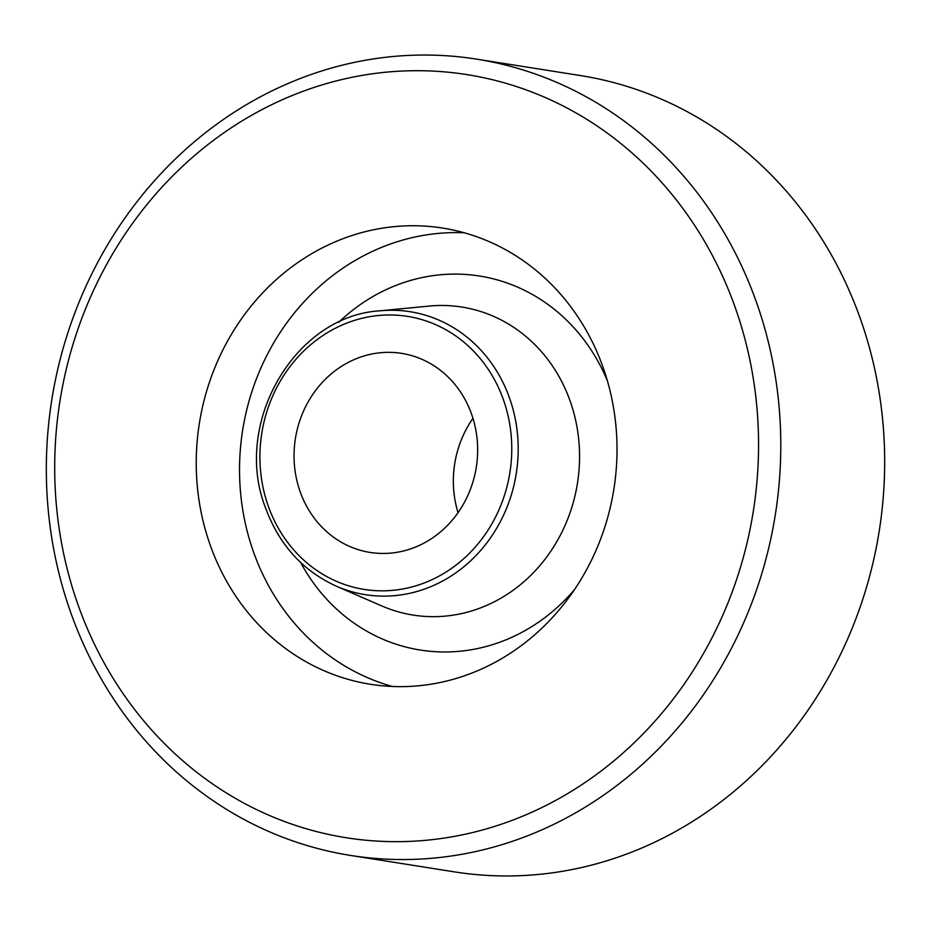 <?xml version="1.0" encoding="UTF-8"?>
<svg xmlns="http://www.w3.org/2000/svg" width="931" height="931" viewBox="0 0 931 931"><rect width="100%" height="100%" fill="white"/><g stroke="black" fill="none" stroke-linecap="round" stroke-linejoin="round"><path stroke-width="1.4" d="M350.556 855.438L454.456 871.87A403.1 366.29 -81 0 0 800.148 721.176A403.1 366.29 -81 0 0 861.303 321.428A403.1 366.29 -81 0 0 580.444 75.562L476.544 59.13A403.1 366.29 99 0 1 757.415 304.984A403.1 366.29 99 0 1 696.26 704.744A403.1 366.29 99 0 1 350.556 855.438A403.1 366.29 99 0 1 69.697 609.572A403.1 366.29 99 0 1 130.852 209.824A403.1 366.29 99 0 1 476.544 59.13M77.098 602.136A386.307 351.034 -81 0 0 530.17 812.972A386.307 351.034 -81 0 0 736.165 310.232A386.307 351.034 -81 0 0 283.082 99.396A386.307 351.034 -81 0 0 77.098 602.136M603.625 368.932A230.946 209.859 -81 0 0 442.714 228.083A230.946 209.859 -81 0 0 244.667 314.41A230.946 209.859 -81 0 0 209.626 543.436A230.946 209.859 -81 0 0 370.538 684.297A230.946 209.859 -81 0 0 568.597 597.958A230.946 209.859 -81 0 0 603.625 368.932M464.162 232.75A230.946 209.859 -81 0 0 252.918 550.291A230.946 209.859 -81 0 0 392.382 686.473M471.808 414.819A100.781 91.575 -81 0 0 401.598 353.361A100.781 91.575 -81 0 0 315.167 391.032A100.781 91.575 -81 0 0 299.887 490.974A100.781 91.575 -81 0 0 370.096 552.432A100.781 91.575 -81 0 0 456.527 514.762A100.781 91.575 -81 0 0 471.808 414.819M472.96 418.345A100.781 91.575 -81 0 0 458.04 512.655M267.93 505.126A138.23 125.604 -81 0 0 430.052 580.56A138.23 125.604 -81 0 0 503.764 400.679A138.23 125.604 -81 0 0 341.642 325.233A138.23 125.604 -81 0 0 267.93 505.126M509.897 399.073A143.246 130.154 99 0 1 477.906 553.514A143.246 130.154 99 0 1 336.51 586.274L381.78 605.941A155.931 141.698 -81 0 0 535.697 570.284A155.931 141.698 -81 0 0 570.528 402.157A155.931 141.698 -81 0 0 429.214 306.078L380.092 310.814A143.246 130.154 99 0 1 509.897 399.073M338.628 322.359A189.342 172.049 99 0 1 607.466 381.023M574.45 589.672A189.342 172.049 99 0 1 300.632 562.487M380.092 310.814C295.127 315.586 232.622 422.732 265.254 507.104C278.8 544.402 302.552 570.784 336.51 586.274"/></g></svg>
